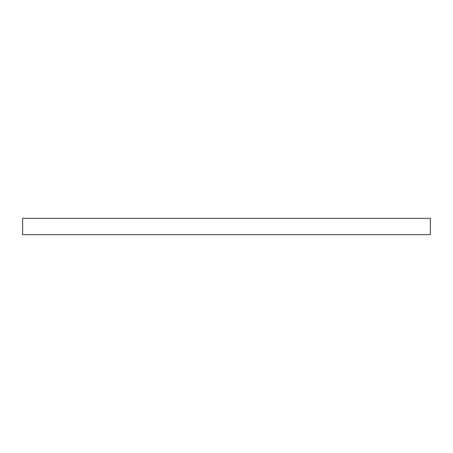 <?xml version="1.0" encoding="UTF-8"?>
<svg xmlns="http://www.w3.org/2000/svg" width="453" height="453" viewBox="0 0 453 453"><rect width="100%" height="100%" fill="white"/><g stroke="black" fill="none" stroke-linecap="round" stroke-linejoin="round"><path stroke-width="0.68" d="M430.35 234.654L22.65 234.654L22.65 218.346L430.35 218.346L430.35 234.654"/></g></svg>
